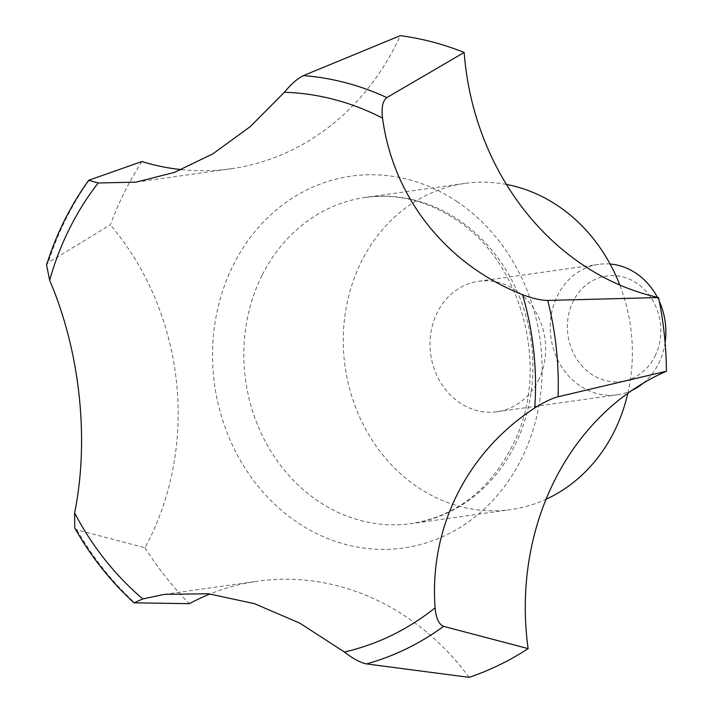 <?xml version="1.0" encoding="UTF-8"?>
<svg xmlns="http://www.w3.org/2000/svg" width="713" height="713" viewBox="0 0 713 713"><rect width="100%" height="100%" fill="white"/><g stroke="black" fill="none" stroke-linecap="round" stroke-linejoin="round"><path stroke-width="0.53" stroke-dasharray="3.56 2.67" d="M627.823 393.291A164.703 144.133 -98 0 0 619.793 285.022M506.444 184.444A164.703 144.133 -98 0 0 464.849 183.419A164.703 144.133 -98 0 0 361.411 261.537A164.703 144.133 -98 0 0 369.494 435.875A164.703 144.133 -98 0 0 510.793 509.599A164.703 144.133 -98 0 0 546.06 499.252M141.887 161.566A329.406 288.266 -98 0 0 124.499 192.136A329.406 288.266 -98 0 0 110.328 224.853L48.226 262.589L46.568 264.906M654.98 356.188A53.252 46.595 -98 0 0 636.78 283.248A53.252 46.595 -98 0 0 573.243 301.251A53.252 46.595 -98 0 0 591.433 374.191A53.252 46.595 -98 0 0 654.98 356.188M643.242 383.175A65.881 57.655 -98 0 0 658.616 363.559A65.881 57.655 -98 0 0 665.104 342.659M659.275 301.234A65.881 57.655 -98 0 0 657.341 297.285M610.078 264.015A65.881 57.655 -98 0 0 598.867 264.336A65.881 57.655 -98 0 0 557.495 295.583A65.881 57.655 -98 0 0 560.721 365.323A65.881 57.655 -98 0 0 617.244 394.806A65.881 57.655 -98 0 0 631.976 390.376M538.386 380.501A65.881 57.655 -98 0 0 535.151 310.761A65.881 57.655 -98 0 0 478.637 281.27A65.881 57.655 -98 0 0 437.256 312.517A65.881 57.655 -98 0 0 440.491 382.257A65.881 57.655 -98 0 0 497.014 411.749A65.881 57.655 -98 0 0 538.386 380.501M74.731 527.994L76.906 529.839L144.98 547.771A263.525 230.611 -98 0 0 110.328 224.853M469.163 677.35A263.525 230.611 -98 0 0 257.669 581.211A263.525 230.611 -98 0 0 210.166 593.929M181.503 169.641A263.525 230.611 -98 0 0 230.941 168.776A263.525 230.611 -98 0 0 400.314 35.65M144.98 547.771A329.406 288.266 -98 0 0 189.319 603.688M457.265 201.726A187.76 164.311 -98 0 0 233.213 265.209A187.76 164.311 -98 0 0 297.374 522.415A187.76 164.311 -98 0 0 521.435 458.94A187.76 164.311 -98 0 0 457.265 201.726M261.965 275.548A164.703 144.133 -98 0 0 318.248 501.168A164.703 144.133 -98 0 0 411.348 523.609A164.703 144.133 -98 0 0 514.786 445.491A164.703 144.133 -98 0 0 458.504 219.862A164.703 144.133 -98 0 0 365.404 197.421A164.703 144.133 -98 0 0 261.965 275.548M89.49 179.828A299.317 261.938 -98 0 0 65.828 219.167A299.317 261.938 -98 0 0 48.226 262.589M76.906 529.839A299.317 261.938 -98 0 0 134.891 602.957M464.849 183.419L365.404 197.421C396.811 193.241 426.829 200.531 455.455 219.31C521.497 260.905 550.311 366.687 514.831 440.777C491.943 488.423 457.452 516.034 411.348 523.609L510.793 509.599M478.637 281.27L598.867 264.336M497.014 411.749L617.244 394.806M164.409 594.339L257.669 581.211M136.138 182.127L230.941 168.776"/><path stroke-width="1.07" d="M546.06 499.252A164.703 144.133 -98 0 0 614.232 431.481A164.703 144.133 -98 0 0 627.823 393.291M619.793 285.022A164.703 144.133 -98 0 0 506.444 184.444M464.163 52.45A263.525 230.611 -98 0 0 658.527 297.553L547.718 300.44C540.953 300.369 532.566 298.462 522.576 294.701C445.678 264.3 393.104 197.198 382.542 118.108C381.259 107.663 382.703 100.827 386.856 97.592L464.163 52.45A329.406 288.266 -98 0 0 400.314 35.65L303.373 75.614C297.633 78.43 291.296 83.982 284.371 92.271L250.308 126.593L212.884 153.83L174.444 172.386L136.138 182.127L98.18 182.991L88.697 180.273L141.887 161.566A263.525 230.611 -98 0 0 181.503 169.641M665.104 342.659A65.881 57.655 -98 0 0 659.275 301.234M657.341 297.285A65.881 57.655 -98 0 0 610.078 264.015M631.976 390.376A65.881 57.655 -98 0 0 643.242 383.175M88.697 180.273C70.391 205.745 56.354 233.953 46.568 264.906L49.66 280.307C80.275 351.812 89.446 439.841 74.624 512.968L74.731 527.994C90.89 556.452 110.64 581.389 133.982 602.806L142.805 598.938L164.409 594.348L208.561 593.76L254.559 603.706L299.852 623.171L344.432 652.012C352.953 658.687 360.306 662.662 366.491 663.919L469.163 677.35A329.406 288.266 -98 0 0 528.128 648.625L443.593 626.353C438.878 624.383 436.044 618.216 435.082 607.841C429.119 527.228 467.256 451.846 534.732 407.979C543.698 402.275 551.47 398.54 558.056 396.776L666.432 371.223A263.525 230.611 -98 0 0 528.128 648.625M210.166 593.929A263.525 230.611 -98 0 0 189.319 603.688L133.982 602.806M534.732 407.979A283.284 247.901 -98 0 0 522.576 294.701M382.542 118.108A283.284 247.901 -98 0 0 284.371 92.271M74.624 512.968A283.284 247.901 -98 0 0 142.805 598.938M344.432 652.012A283.284 247.901 -98 0 0 435.082 607.841M666.432 371.223A329.406 288.266 -98 0 0 658.527 297.553M98.18 182.991A283.284 247.901 -98 0 0 49.66 280.307M386.856 97.592A299.317 261.938 -98 0 0 303.373 75.614M558.056 396.776A299.317 261.938 -98 0 0 547.718 300.44M366.491 663.919A299.317 261.938 -98 0 0 443.593 626.353"/></g></svg>
